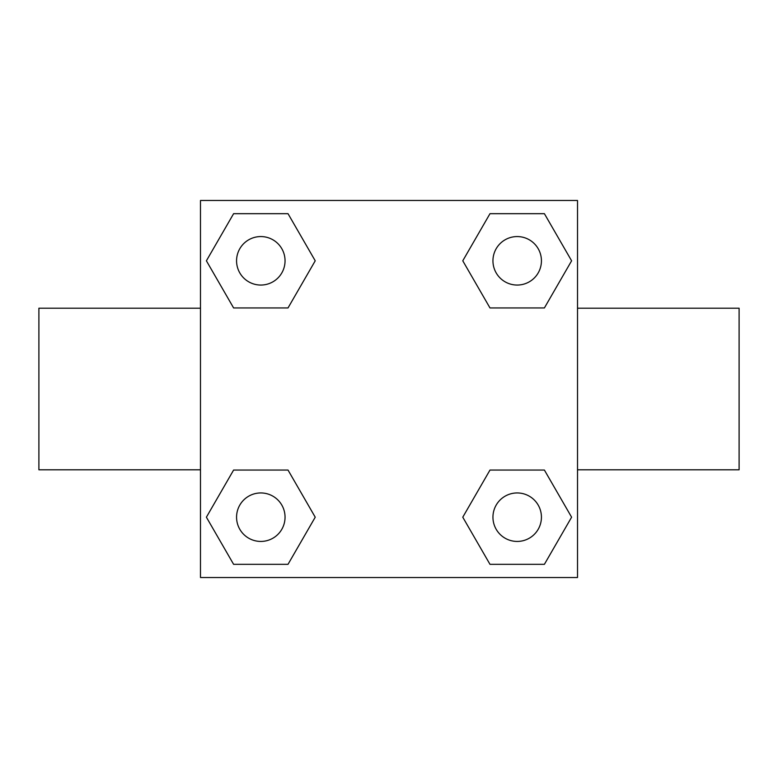 <?xml version="1.0" encoding="UTF-8"?>
<svg xmlns="http://www.w3.org/2000/svg" width="778" height="778" viewBox="0 0 778 778"><rect width="100%" height="100%" fill="white"/><g stroke="black" fill="none" stroke-linecap="round" stroke-linejoin="round"><path stroke-width="1.17" d="M288.016 307.942L233.604 307.942L206.394 260.805L233.604 213.678L288.016 213.678L315.226 260.805L288.016 307.942L233.604 307.942L265.035 307.942M265.035 470.058L288.016 470.058L315.226 517.195L288.016 564.322L233.604 564.322L206.394 517.195L233.604 470.058L288.016 470.058M512.965 307.942L489.984 307.942L462.774 260.805L489.984 213.678L544.396 213.678L571.606 260.805L544.396 307.942L489.984 307.942M489.984 470.058L544.396 470.058L571.606 517.195L544.396 564.322L489.984 564.322L462.774 517.195L489.984 470.058L544.396 470.058L512.965 470.058M577.519 469.795L739.1 469.795L739.1 308.205L577.519 308.205M200.481 308.205L38.9 308.205L38.9 469.795L200.481 469.795M200.481 200.481L577.519 200.481L577.519 577.519L200.481 577.519L200.481 200.481M544.396 564.322L489.984 564.322L544.396 564.322M541.43 517.195A24.235 24.235 0 0 0 505.068 496.199A24.235 24.235 0 0 0 505.068 538.182A24.235 24.235 0 0 0 541.43 517.195M288.016 564.322L233.604 564.322L288.016 564.322M285.049 517.195A24.235 24.235 0 0 0 248.688 496.199A24.235 24.235 0 0 0 248.688 538.182A24.235 24.235 0 0 0 285.049 517.195M489.984 213.678L544.396 213.678L489.984 213.678M541.43 260.805A24.235 24.235 0 0 0 505.068 239.819A24.235 24.235 0 0 0 505.068 281.801A24.235 24.235 0 0 0 541.43 260.805M233.604 213.678L288.016 213.678L233.604 213.678M285.049 260.805A24.235 24.235 0 0 0 248.688 239.819A24.235 24.235 0 0 0 248.688 281.801A24.235 24.235 0 0 0 285.049 260.805"/></g></svg>
